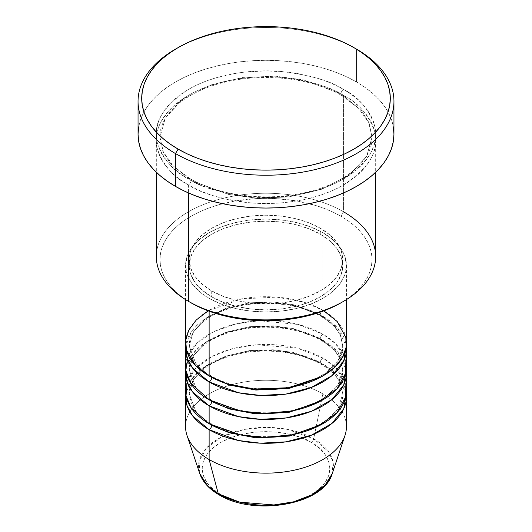 <?xml version="1.0" encoding="UTF-8"?>
<svg xmlns="http://www.w3.org/2000/svg" width="532" height="532" viewBox="0 0 532 532"><rect width="100%" height="100%" fill="white"/><g stroke="black" fill="none" stroke-linecap="round" stroke-linejoin="round"><path stroke-width="0.4" stroke-dasharray="2.66 2" d="M290.459 502.594L301.504 499.182L311.193 494.594L319.14 489.001L325.045 482.624L328.683 475.701L329.907 468.499L328.683 461.304L325.045 454.381L319.14 448.004L311.193 442.411L301.504 437.823L290.459 434.411L278.469 432.317L266 431.605L253.531 432.317L241.541 434.411L230.496 437.823L220.807 442.411L212.86 448.004L206.955 454.381L203.317 461.304L202.094 468.499L203.317 475.701L206.955 482.624L212.86 489.001L220.807 494.594A3.658 2.108 -60 0 1 218.991 494.78A3.658 2.108 120 0 0 220.807 494.594C232.211 503.272 277.125 513.546 311.193 494.594C344.024 474.923 326.222 448.995 311.193 442.411A3.658 2.108 120 0 0 313.687 438.76L328.829 452.14L333.039 462.035L332.221 473.666A67.438 38.936 0 0 0 313.687 438.76L322.871 393.88A80.432 46.437 180 0 1 344.969 435.509M346.432 426.711A80.432 46.437 0 0 0 322.871 393.88L322.871 364.028A80.432 46.437 180 0 0 237.624 353.414A80.432 46.437 180 0 0 185.741 393.88L191.347 379.589L205.525 366.249L226.845 356.3L251.483 351.193L275.27 350.734L295.493 353.66L322.871 364.028A3.658 2.108 -60 0 1 321.042 364.207A3.658 2.108 -60 0 1 320.284 362.538L293.212 352.43L273.115 349.743L249.581 350.581L225.595 356.187L205.552 366.555L193.103 379.968L189.226 393.88L196.215 412.353L210.453 424.469L196.215 412.353L189.226 393.88L193.103 379.968L205.552 366.555L225.595 356.187L249.581 350.581L273.115 349.743L293.212 352.43L320.284 362.538A3.658 2.108 -60 0 1 322.871 358.056L322.871 340.148A80.432 46.437 180 0 0 237.624 329.534A80.432 46.437 180 0 0 185.741 369.999L191.347 355.709L205.525 342.369L226.845 332.42L251.483 327.313L275.27 326.854L295.493 329.78L322.871 340.148A3.658 2.108 -60 0 1 321.042 340.327A3.658 2.108 -60 0 1 320.284 338.658L293.212 328.55L273.115 325.863L249.581 326.701L225.595 332.307L205.552 342.674L193.103 356.088L189.226 369.999L196.215 388.473L210.453 400.596L196.215 388.473L189.226 369.999L193.103 356.088L205.552 342.674L225.595 332.307L249.581 326.701L273.115 325.863L293.212 328.55L320.284 338.658A3.658 2.108 -60 0 1 322.871 334.176L322.871 316.267A80.432 46.437 180 0 0 237.624 305.654A80.432 46.437 180 0 0 185.741 346.119L191.347 331.828L205.525 318.488L226.845 308.54L251.483 303.433L275.27 302.974L295.493 305.9L322.871 316.267A3.658 2.108 -60 0 1 321.042 316.447A3.658 2.108 -60 0 1 320.284 314.778L293.212 304.67L273.115 301.983L249.581 302.821L225.595 308.427L205.552 318.794L193.103 332.207L189.226 346.119L196.215 364.593L210.453 376.716L196.215 364.593L189.226 346.119L193.103 332.207L205.552 318.794L225.595 308.427L249.581 302.821L273.115 301.983L293.212 304.67L320.284 314.778A3.658 2.108 -60 0 1 322.871 310.296L304.484 302.356L276.833 297.122L241.668 298.871L208.178 310.854M209.129 375.964A3.658 2.108 -60 0 1 210.958 375.785A3.658 2.108 -60 0 1 211.716 377.461A3.658 2.108 120 0 0 210.958 375.785A3.658 2.108 120 0 0 209.129 375.964M346.432 367.014A80.432 46.437 0 0 0 322.871 334.176L298.259 324.48L259.217 320.743L236.374 323.842L214.881 331.163L198.103 342.123L188.275 355.07M209.129 399.845A3.658 2.108 -60 0 1 210.958 399.665A3.658 2.108 -60 0 1 211.716 401.341A3.658 2.108 120 0 0 210.958 399.665A3.658 2.108 120 0 0 209.129 399.845M346.432 390.894A80.432 46.437 0 0 0 322.871 358.056L297.361 348.134L256.677 344.769L233.189 348.5L211.63 356.673L195.583 368.457L187.084 381.936M209.129 423.725A3.658 2.108 -60 0 1 210.958 423.545A3.658 2.108 -60 0 1 211.716 425.221A3.658 2.108 120 0 0 210.958 423.545A3.658 2.108 120 0 0 209.129 423.725M375.678 256.57A109.678 63.321 0 0 0 343.552 211.796L340.965 216.271A106.021 61.207 0 0 0 191.035 216.271A106.021 61.207 0 0 0 191.028 302.834L184.045 298.386L177.848 293.558L172.501 288.404L168.052 282.977L164.548 277.318L162.021 271.493L160.491 265.554L159.979 259.55L160.491 253.551L162.021 247.613L164.548 241.787L168.052 236.128L172.501 230.702L177.848 225.548L184.045 220.72L191.035 216.271L198.742 212.235L207.101 208.657L216.025 205.571L235.224 200.976L255.606 198.636L266 198.343L276.394 198.636L296.776 200.976L315.975 205.571L324.899 208.657L333.258 212.235L340.965 216.271L347.955 220.72L354.152 225.548L359.499 230.702L363.948 236.128L367.452 241.787L369.979 247.613L371.509 253.551L372.021 259.55L371.509 265.554L369.979 271.493L367.452 277.318L363.948 282.977L359.499 288.404L354.152 293.558L347.955 298.386L340.965 302.834A106.021 61.207 0 0 0 340.965 216.271L343.552 211.796L343.552 95.381A3.658 2.108 -60 0 1 341.724 95.56A3.658 2.108 -60 0 1 340.965 93.885A3.658 2.108 -60 0 1 343.552 89.409C331.11 81.03 310.429 75.059 281.508 71.501C252.953 68.754 214.469 74.034 188.448 89.409C162.413 106.586 152.072 124.495 157.425 143.135C163.59 159.833 173.931 171.77 188.448 178.958A3.658 2.108 -60 0 1 190.276 178.779A3.658 2.108 -60 0 1 191.035 180.448L170.333 163.55L162.932 151.514L159.979 137.17L165.332 117.964L182.523 99.437L210.207 85.12L243.323 77.373L275.822 76.222L303.579 79.933L340.965 93.885L303.579 79.933L275.822 76.222L243.323 77.373L210.207 85.12L182.523 99.437L165.332 117.964L159.979 137.17L162.932 151.514L170.333 163.55L191.035 180.448A3.658 2.108 -60 0 1 188.448 184.93C173.931 177.741 163.59 165.804 157.425 149.106C152.072 130.466 162.413 112.558 188.448 95.381C214.469 79.999 252.953 74.726 281.508 77.466C310.429 81.03 331.11 87.002 343.552 95.381A109.678 63.321 180 0 1 375.678 140.155A109.678 63.321 180 0 1 307.968 198.655A109.678 63.321 180 0 1 188.448 184.93L188.448 192.943L188.448 184.93A109.678 63.321 180 0 1 156.322 140.155A109.678 63.321 180 0 1 224.032 81.655A109.678 63.321 180 0 1 343.552 95.381L343.552 211.796A109.678 63.321 0 0 0 224.032 198.07A109.678 63.321 0 0 0 156.322 256.57M346.432 343.133A80.432 46.437 0 0 0 322.871 310.296A3.658 2.108 120 0 0 320.284 314.778L335.28 327.014L340.633 335.732L342.774 346.119L337.694 361.966L321.547 376.716L337.694 361.966L342.774 346.119L340.633 335.732L335.28 327.014L320.284 314.778A3.658 2.108 120 0 0 321.042 316.447A3.658 2.108 120 0 0 322.871 316.267A80.432 46.437 180 0 1 346.259 346.119L337.68 328.038L322.871 316.267L322.871 334.176A80.432 46.437 0 0 0 235.224 324.114A80.432 46.437 0 0 0 185.568 367.014M209.129 298.359L209.129 311.213L209.129 298.359L221.319 304.131L235.224 308.42L250.306 311.067L266 311.958L281.694 311.067L296.776 308.42L310.681 304.131L322.871 298.359L332.872 291.323L340.307 283.29L344.882 274.579L346.432 265.521A80.432 46.437 180 0 1 296.776 308.42A80.432 46.437 180 0 1 209.129 298.359A80.432 46.437 180 0 1 185.568 265.521L187.118 274.579L191.693 283.29L199.128 291.323L209.129 298.359M322.871 232.69A80.432 46.437 180 0 1 346.432 265.521L344.882 256.464L340.307 247.752L332.872 239.726L322.871 232.69L310.681 226.911L296.776 222.622L281.694 219.982L266 219.091L250.306 219.982L235.224 222.622L221.319 226.911L209.129 232.69L199.128 239.726L191.693 247.752L187.118 256.464L185.568 265.521A80.432 46.437 180 0 1 235.224 222.622A80.432 46.437 180 0 1 322.871 232.69L322.871 310.296L322.871 232.69M211.716 290.898L211.716 296.863A76.774 44.322 0 0 0 295.38 306.472A76.774 44.322 0 0 0 342.774 265.521A76.774 44.322 0 0 0 320.284 234.18L320.284 228.208A76.774 44.322 180 0 1 342.774 259.55A76.774 44.322 180 0 1 295.38 300.5A76.774 44.322 180 0 1 211.716 290.898L223.347 296.404L236.62 300.5L251.024 303.027L266 303.878L280.976 303.027L295.38 300.5L308.653 296.404L320.284 290.898L329.833 284.181L336.929 276.514L341.298 268.201L342.774 259.55L341.298 250.905L336.929 242.592L329.833 234.925L320.284 228.208L308.653 222.695L295.38 218.605L280.976 216.078L266 215.227L251.024 216.078L236.62 218.605L223.347 222.695L211.716 228.208L202.167 234.925L195.071 242.592L190.702 250.905L189.226 259.55L190.702 268.201L195.071 276.514L202.167 284.181L211.716 290.898A76.774 44.322 180 0 1 189.226 259.55A76.774 44.322 180 0 1 236.62 218.605A76.774 44.322 180 0 1 320.284 228.208L320.284 234.18A76.774 44.322 0 0 0 236.62 224.571A76.774 44.322 0 0 0 189.226 265.521A76.774 44.322 0 0 0 211.716 296.863L211.716 290.898M393.953 134.184A127.953 73.875 0 0 0 356.48 81.948L356.48 49.11L356.48 81.948A127.953 73.875 0 0 0 217.036 65.935A127.953 73.875 0 0 0 138.047 134.184M344.916 358.056L335.692 343.838L322.871 334.176A3.658 2.108 120 0 0 320.284 338.658L335.28 350.894L340.633 359.612L342.774 369.999L337.694 385.846L321.547 400.596L337.694 385.846L342.774 369.999L340.633 359.612L335.28 350.894L320.284 338.658A3.658 2.108 120 0 0 321.042 340.327A3.658 2.108 120 0 0 322.871 340.148L322.871 358.056A3.658 2.108 120 0 0 320.284 362.538L335.28 374.774L340.633 383.486L342.774 393.88L337.694 409.726L321.547 424.469L337.694 409.726L342.774 393.88L340.633 383.486L335.28 374.774L320.284 362.538A3.658 2.108 120 0 0 321.042 364.207A3.658 2.108 120 0 0 322.871 364.028A80.432 46.437 180 0 1 346.259 393.88L337.68 375.798L322.871 364.028L322.871 393.88A80.432 46.437 0 0 0 235.224 383.811A80.432 46.437 0 0 0 185.568 426.711M322.871 340.148A80.432 46.437 180 0 1 346.259 369.999L337.68 351.918L322.871 340.148M344.916 381.936L335.692 367.718L322.871 358.056A80.432 46.437 0 0 0 235.224 347.995A80.432 46.437 0 0 0 185.568 390.894M187.031 435.509A80.432 46.437 180 0 1 228.288 385.7A80.432 46.437 180 0 1 322.871 393.88L313.687 438.76A67.438 38.936 0 0 0 234.379 431.898A67.438 38.936 0 0 0 199.779 473.666L199.134 461.211L206.536 447.924L222.609 436.486L244.494 429.384L267.343 427.362L287.26 429.337L313.687 438.76A3.658 2.108 -60 0 1 311.193 442.411C299.789 433.733 254.875 423.459 220.807 442.411C187.976 462.082 205.778 488.01 220.807 494.594L230.496 499.182L241.541 502.594M176.83 48.365A127.953 73.875 180 0 1 356.48 49.11A127.953 73.875 0 0 0 175.52 49.11M138.659 126.942L140.501 119.773L143.554 112.737L147.783 105.915L153.156 99.358L159.607 93.14L167.088 87.321L175.52 81.948L184.823 77.08L194.912 72.758L205.685 69.034L217.036 65.935L228.86 63.488L241.036 61.732L253.458 60.668L266 60.309L278.542 60.668L290.964 61.732L303.14 63.488L314.964 65.935L326.315 69.034L337.089 72.758L347.177 77.08L356.48 81.948L364.912 87.321L372.393 93.14L378.844 99.358L384.217 105.915L388.446 112.737L391.499 119.773L393.341 126.942M343.552 89.409L335.579 85.233L326.934 81.536L317.704 78.337L297.84 73.589L287.4 72.079L266 70.862L244.6 72.079L234.16 73.589L214.296 78.337L205.066 81.536L196.421 85.233L188.448 89.409L181.219 94.011L174.809 99.005L169.276 104.332L164.674 109.951L161.05 115.803L158.43 121.828L156.854 127.979L156.322 134.184L156.854 140.388L158.43 146.539L161.05 152.564L164.674 158.416L169.276 164.029L174.809 169.362L181.219 174.356L188.448 178.958L196.421 183.128L205.066 186.832L224.032 192.684L244.6 196.288L266 197.505L287.4 196.288L297.84 194.779L317.704 190.024L326.934 186.832L335.579 183.128L343.552 178.958L350.781 174.356L357.191 169.362L362.724 164.029L367.326 158.416L370.95 152.564L373.57 146.539L375.146 140.388L375.678 134.184L375.146 127.979L373.57 121.828L370.95 115.803L367.326 109.951L362.724 104.332L357.191 99.005L350.781 94.011L343.552 89.409A3.658 2.108 120 0 0 340.965 93.885A3.658 2.108 120 0 0 341.724 95.56A3.658 2.108 120 0 0 343.552 95.381C358.069 102.563 368.41 114.506 374.575 131.198C379.928 149.838 369.587 167.753 343.552 184.93C317.531 200.305 279.047 205.585 250.492 202.838C221.571 199.274 200.89 193.309 188.448 184.93A3.658 2.108 120 0 0 191.035 180.448L228.421 194.406L256.178 198.117L288.677 196.96L321.793 189.219L349.477 174.902L366.668 156.375L372.021 137.17L369.068 122.819L361.667 110.789L340.965 93.885L361.667 110.789L369.068 122.819L372.021 137.17L366.668 156.375L349.477 174.902L321.793 189.219L288.677 196.96L256.178 198.117L228.421 194.406L191.035 180.448A3.658 2.108 120 0 0 190.276 178.779A3.658 2.108 120 0 0 188.448 178.958C200.89 187.337 221.571 193.309 250.492 196.867C279.047 199.613 317.531 194.333 343.552 178.958C369.587 161.781 379.928 143.873 374.575 125.226C368.41 108.535 358.069 96.591 343.552 89.409M320.284 234.18L329.833 240.896L336.929 248.564L341.298 256.876L342.774 265.521L341.298 274.173L336.929 282.485L329.833 290.146L320.284 296.863L308.653 302.375L295.38 306.472L280.976 308.992L266 309.85L251.024 308.992L236.62 306.472L223.347 302.375L211.716 296.863L202.167 290.146L195.071 282.485L190.702 274.173L189.226 265.521L190.702 256.876L195.071 248.564L202.167 240.896L211.716 234.18L223.347 228.667L236.62 224.571L251.024 222.05L266 221.199L280.976 222.05L295.38 224.571L308.653 228.667L320.284 234.18M323.822 310.854L322.871 310.296A80.432 46.437 0 0 0 235.224 300.234A80.432 46.437 0 0 0 185.568 343.133M191.035 302.834L188.448 301.338A109.678 63.321 180 0 1 188.448 211.796A109.678 63.321 180 0 1 343.552 211.796M210.958 375.785C201.249 370.073 194.759 363.569 191.48 356.274L189.226 346.119C188.541 329.94 208.65 312.377 238.509 306.219C266.419 299.922 300.427 304.224 321.042 316.447C330.811 322.199 337.321 328.749 340.573 336.091L342.774 346.119C343.453 362.245 323.476 379.762 293.75 385.959C265.787 392.337 231.639 388.054 210.958 375.785M210.958 399.665C201.249 393.953 194.759 387.449 191.48 380.154L189.226 369.999C188.541 353.82 208.65 336.257 238.509 330.099C266.419 323.802 300.427 328.104 321.042 340.327C330.811 346.079 337.321 352.63 340.573 359.964L342.774 369.999C343.453 386.126 323.476 403.642 293.75 409.839C265.787 416.217 231.639 411.934 210.958 399.665M210.958 423.545C201.249 417.833 194.759 411.329 191.48 404.034L189.226 393.88C188.541 377.7 208.65 360.137 238.509 353.979C266.419 347.682 300.427 351.984 321.042 364.207C330.811 369.959 337.321 376.51 340.573 383.845L342.774 393.88C343.453 410.006 323.476 427.522 293.75 433.72C265.787 440.097 231.639 435.814 210.958 423.545M190.276 178.779L173.585 166.223L163.337 151.933L159.979 137.17C159.141 114.094 187.191 89.948 228.228 81.463C266.599 72.818 313.255 78.696 341.724 95.56L358.495 108.195L368.749 122.586L372.021 137.17C372.846 160.172 344.982 184.258 304.124 192.797C265.681 201.548 218.832 195.696 190.276 178.779M346.432 265.521L346.432 299.616M342.774 259.55L342.774 265.521M375.678 140.155L375.678 172.235M156.322 140.155L156.322 172.235M189.226 259.55L189.226 265.521M185.568 265.521L185.568 299.616"/><path stroke-width="0.8" d="M332.221 473.666L325.152 484.991L311.725 494.906L293.657 501.802L273.927 504.954L239.746 502.155L218.313 493.822A3.658 2.108 120 0 0 218.991 494.78A3.658 2.108 -60 0 1 218.313 493.822A67.438 38.936 0 0 0 285.764 503.518A67.438 38.936 0 0 0 332.221 473.666C323.742 504.881 253.95 516.605 218.985 494.773C209.156 489.094 202.752 482.059 199.779 473.666A67.438 38.936 0 0 0 218.313 493.822L209.129 459.548L218.313 493.822L207.513 485.676L199.779 473.666L187.031 435.509A80.432 46.437 180 0 0 209.129 459.548A80.432 46.437 0 0 0 296.776 469.61A80.432 46.437 0 0 0 346.432 426.711L346.432 396.865A80.432 46.437 180 0 1 296.776 439.764A80.432 46.437 180 0 1 209.129 429.696L192.577 415.818L187.078 405.796L185.741 393.88A80.432 46.437 180 0 0 185.568 396.865L185.568 426.711A80.432 46.437 0 0 0 209.129 459.548L209.129 429.696L209.129 459.548A80.432 46.437 180 0 0 289.568 471.106A80.432 46.437 180 0 0 344.969 435.509L332.221 473.666M208.178 310.854L196.288 319.971L188.78 330.139L185.708 340.413L186.459 350.009L195.583 365.57L209.129 375.964A80.432 46.437 0 0 0 296.776 386.033A80.432 46.437 0 0 0 346.432 343.133L346.432 299.616M346.432 349.105A80.432 46.437 180 0 0 346.259 346.119L343.798 360.876L332.048 375.599L311.506 387.389L285.97 394.086L260.441 395.429L238.509 392.742L209.129 381.936A3.658 2.108 120 0 0 211.716 377.461L210.453 376.716L211.716 377.461A3.658 2.108 -60 0 1 209.129 381.936L192.577 368.058L187.078 358.036L185.741 346.119A80.432 46.437 180 0 0 185.568 349.105L185.568 367.014A80.432 46.437 0 0 0 209.129 399.845A80.432 46.437 0 0 0 296.776 409.913A80.432 46.437 0 0 0 346.432 367.014L346.432 349.105A80.432 46.437 180 0 1 296.776 392.004A80.432 46.437 180 0 1 209.129 381.936L209.129 399.845L209.129 381.936A80.432 46.437 180 0 1 185.568 349.105M188.275 355.07L185.735 369.94L190.316 382.734L209.129 399.845L240.71 411.09L264.51 413.437L291.809 410.99L317.923 402.478L337.035 388.786L345.78 372.912L344.916 358.056M346.432 372.985A80.432 46.437 180 0 0 346.259 369.999L343.798 384.756L332.048 399.479L311.506 411.269L285.97 417.966L260.441 419.309L238.509 416.623L209.129 405.816A3.658 2.108 120 0 0 211.716 401.341L210.453 400.596L211.716 401.341A3.658 2.108 -60 0 1 209.129 405.816L192.577 391.938L187.078 381.916L185.741 369.999A80.432 46.437 180 0 0 185.568 372.985L185.568 390.894A80.432 46.437 0 0 0 209.129 423.725A80.432 46.437 0 0 0 296.776 433.793A80.432 46.437 0 0 0 346.432 390.894L346.432 372.985A80.432 46.437 180 0 1 296.776 415.884A80.432 46.437 180 0 1 209.129 405.816L209.129 423.725L209.129 405.816A80.432 46.437 180 0 1 185.568 372.985M187.084 381.936L186.034 395.855L191.028 407.712L209.129 423.725L240.71 434.97L264.51 437.317L291.809 434.87L317.923 426.358L337.035 412.666L345.78 396.792L344.916 381.936M346.432 396.865A80.432 46.437 180 0 0 346.259 393.88L343.798 408.636L332.048 423.359L311.506 435.149L285.97 441.846L260.441 443.189L238.509 440.503L209.129 429.696A3.658 2.108 120 0 0 211.716 425.221L210.453 424.469L211.716 425.221A3.658 2.108 -60 0 1 209.129 429.696A80.432 46.437 180 0 1 185.568 396.865M343.552 211.796A109.678 63.321 180 0 1 343.552 301.338A109.678 63.321 180 0 1 188.448 301.345L191.035 302.834A106.021 61.207 0 0 0 340.965 302.834L333.258 306.871L324.899 310.449L306.572 316.101L286.682 319.586L266 320.763L245.319 319.586L225.428 316.101L207.101 310.449L198.742 306.871L188.448 301.345A109.678 63.321 0 0 0 307.968 315.07A109.678 63.321 0 0 0 375.678 256.57L375.678 172.235M178.107 47.621L175.52 49.11A127.953 73.875 0 0 0 175.52 153.582L178.107 149.106A124.302 71.76 180 0 1 178.107 47.621A124.302 71.76 180 0 1 353.893 47.621L344.856 42.893L335.054 38.696L324.593 35.072L313.567 32.06L302.083 29.692L290.253 27.977L278.183 26.946L266 26.6L253.817 26.946L241.747 27.977L229.917 29.692L218.433 32.06L207.407 35.072L196.946 38.696L187.144 42.893L178.107 47.621L169.914 52.834L162.652 58.493L156.381 64.532L151.161 70.902L147.051 77.532L144.092 84.362L142.297 91.331L141.698 98.36L142.297 105.396L144.092 112.365L147.051 119.195L151.161 125.825L156.381 132.189L162.652 138.234L169.914 143.886L178.107 149.106L187.144 153.834L196.946 158.031L207.407 161.655L218.433 164.661L229.917 167.035L241.747 168.75L253.817 169.781L266 170.127L278.183 169.781L290.253 168.75L302.083 167.035L313.567 164.661L324.593 161.655L335.054 158.031L344.856 153.834L353.893 149.106L362.086 143.886L369.348 138.234L375.619 132.189L380.839 125.825L384.949 119.195L387.908 112.365L389.703 105.396L390.302 98.36L389.703 91.331L387.908 84.362L384.949 77.532L380.839 70.902L375.619 64.532L369.348 58.493L362.086 52.834L353.893 47.621A124.302 71.76 180 0 1 353.893 149.106A124.302 71.76 180 0 1 178.107 149.106L175.52 153.582A127.953 73.875 0 0 0 356.48 153.588A127.953 73.875 0 0 0 356.48 49.11L356.48 49.11A127.953 73.875 180 0 1 393.953 101.346A127.953 73.875 180 0 1 314.964 169.602A127.953 73.875 180 0 1 175.52 153.582L175.52 186.419A127.953 73.875 0 0 0 314.964 202.433A127.953 73.875 0 0 0 393.953 134.184L393.341 141.426L391.499 148.594L388.446 155.63L384.217 162.453L378.844 169.01L372.393 175.228L364.912 181.046L356.48 186.419L347.177 191.287L337.089 195.61L326.315 199.334L314.964 202.433L303.14 204.873L290.964 206.635L278.542 207.699L266 208.059L253.458 207.699L241.036 206.635L228.86 204.873L217.036 202.433L205.685 199.334L194.912 195.61L184.823 191.287L175.52 186.419L175.52 153.582A127.953 73.875 180 0 1 138.047 101.346A127.953 73.875 180 0 1 176.83 48.365M209.129 311.213L209.129 375.964L209.129 311.213M188.448 192.943L188.448 301.345L188.448 192.943M241.541 502.594L253.531 504.688L266 505.4L278.469 504.688L290.459 502.594M138.047 101.346L138.047 134.184A127.953 73.875 0 0 0 175.52 186.419L167.088 181.046L159.607 175.228L153.156 169.01L147.783 162.453L143.554 155.63L140.501 148.594L138.659 141.426L138.047 134.184L138.659 126.942M393.341 126.942L393.953 134.184L393.953 101.346M156.322 172.235L156.322 256.57A109.678 63.321 0 0 0 188.448 301.345A109.678 63.321 180 0 1 188.448 301.338M185.568 299.616L185.568 343.133A80.432 46.437 0 0 0 209.129 375.964L227.137 383.785L254.097 389.058L288.51 387.715L321.913 376.51L334.349 367.612L342.468 357.524L346.119 347.216L345.833 337.494L337.241 321.581L323.822 310.854M211.716 425.221L229.339 432.822L255.859 437.816L289.574 436.06L321.547 424.469L289.574 436.06L255.859 437.816L229.339 432.822L211.716 425.221M211.716 401.341L229.339 408.942L255.859 413.936L289.574 412.18L321.547 400.596L289.574 412.18L255.859 413.936L229.339 408.942L211.716 401.341M211.716 377.461L229.339 385.062L255.859 390.056L289.574 388.3L321.547 376.716L289.574 388.3L255.859 390.056L229.339 385.062L211.716 377.461M343.552 301.338L340.965 302.834M356.48 49.11L353.893 47.621"/></g></svg>
